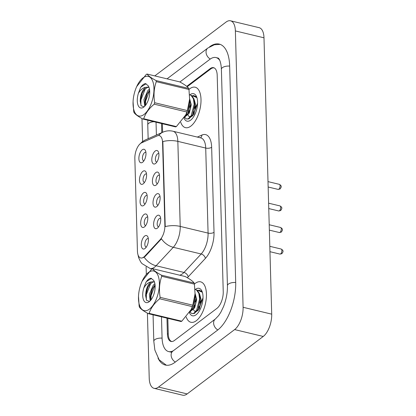 <?xml version="1.0" encoding="UTF-8"?>
<svg xmlns="http://www.w3.org/2000/svg" width="416" height="416" viewBox="0 0 416 416"><rect width="100%" height="100%" fill="white"/><g stroke="black" fill="none" stroke-linecap="round" stroke-linejoin="round"><path stroke-width="0.62" d="M156.4 194.163A6.932 3.266 103.5 0 1 159.635 195.099A6.932 3.266 103.5 0 1 156.9 206.497A6.932 3.266 103.5 0 1 156.749 206.617A6.932 3.266 103.5 0 1 153.015 203.081A6.932 3.266 103.5 0 1 156.4 194.163M160.066 196.815A4.332 2.038 -76.5 0 0 159.817 196.711A4.332 2.038 -76.5 0 0 158.694 197.033A4.332 2.038 -76.5 0 0 156.624 201.547A4.332 2.038 -76.5 0 0 157.794 205.14A4.332 2.038 -76.5 0 0 158.064 205.166M155.797 172.598A6.932 3.266 103.5 0 1 159.037 173.534A6.932 3.266 103.5 0 1 156.296 184.933A6.932 3.266 103.5 0 1 156.146 185.052A6.932 3.266 103.5 0 1 152.412 181.516A6.932 3.266 103.5 0 1 155.797 172.598M159.463 175.25A4.332 2.038 -76.5 0 0 159.214 175.152A4.332 2.038 -76.5 0 0 158.09 175.469A4.332 2.038 -76.5 0 0 156.026 179.988A4.332 2.038 -76.5 0 0 157.191 183.576A4.332 2.038 -76.5 0 0 157.461 183.602M155.194 151.034A6.932 3.266 103.5 0 1 158.434 151.97A6.932 3.266 103.5 0 1 155.698 163.368A6.932 3.266 103.5 0 1 155.542 163.493A6.932 3.266 103.5 0 1 151.809 159.952A6.932 3.266 103.5 0 1 155.194 151.034M158.865 153.686A4.332 2.038 -76.5 0 0 158.61 153.587A4.332 2.038 -76.5 0 0 157.492 153.904A4.332 2.038 -76.5 0 0 155.423 158.423A4.332 2.038 -76.5 0 0 156.588 162.011A4.332 2.038 -76.5 0 0 156.858 162.037M157.004 215.727A6.932 3.266 103.5 0 1 160.238 216.663A6.932 3.266 103.5 0 1 157.503 228.062A6.932 3.266 103.5 0 1 157.352 228.181A6.932 3.266 103.5 0 1 153.618 224.645A6.932 3.266 103.5 0 1 157.004 215.727M160.67 218.379A4.332 2.038 -76.5 0 0 160.415 218.275A4.332 2.038 -76.5 0 0 159.297 218.598A4.332 2.038 -76.5 0 0 157.227 223.111A4.332 2.038 -76.5 0 0 158.397 226.704A4.332 2.038 -76.5 0 0 158.668 226.73M144.066 214.49A6.932 3.266 103.5 0 1 147.306 215.426A6.932 3.266 103.5 0 1 144.565 226.824A6.932 3.266 103.5 0 1 144.414 226.944A6.932 3.266 103.5 0 1 140.681 223.408A6.932 3.266 103.5 0 1 144.066 214.49M147.737 217.142A4.332 2.038 -76.5 0 0 147.482 217.038A4.332 2.038 -76.5 0 0 146.359 217.36A4.332 2.038 -76.5 0 0 144.295 221.874A4.332 2.038 -76.5 0 0 145.46 225.467A4.332 2.038 -76.5 0 0 145.73 225.493M143.463 192.925A6.932 3.266 103.5 0 1 146.702 193.861A6.932 3.266 103.5 0 1 143.967 205.26A6.932 3.266 103.5 0 1 143.811 205.379A6.932 3.266 103.5 0 1 140.078 201.843A6.932 3.266 103.5 0 1 143.463 192.925M147.134 195.577A4.332 2.038 -76.5 0 0 146.879 195.478A4.332 2.038 -76.5 0 0 145.761 195.796A4.332 2.038 -76.5 0 0 143.692 200.309A4.332 2.038 -76.5 0 0 144.856 203.902A4.332 2.038 -76.5 0 0 145.127 203.928M142.86 171.361A6.932 3.266 103.5 0 1 146.099 172.297A6.932 3.266 103.5 0 1 143.364 183.695A6.932 3.266 103.5 0 1 143.208 183.82A6.932 3.266 103.5 0 1 139.474 180.279A6.932 3.266 103.5 0 1 142.86 171.361M146.531 174.013A4.332 2.038 -76.5 0 0 146.276 173.914A4.332 2.038 -76.5 0 0 145.158 174.231A4.332 2.038 -76.5 0 0 143.088 178.75A4.332 2.038 -76.5 0 0 144.253 182.338A4.332 2.038 -76.5 0 0 144.524 182.364M142.262 149.796A6.932 3.266 103.5 0 1 145.496 150.732A6.932 3.266 103.5 0 1 142.761 162.131A6.932 3.266 103.5 0 1 142.605 162.256A6.932 3.266 103.5 0 1 138.876 158.714A6.932 3.266 103.5 0 1 142.262 149.796M145.928 152.448A4.332 2.038 -76.5 0 0 145.673 152.35A4.332 2.038 -76.5 0 0 144.555 152.667A4.332 2.038 -76.5 0 0 142.485 157.186A4.332 2.038 -76.5 0 0 143.65 160.774A4.332 2.038 -76.5 0 0 143.926 160.8M144.669 236.054A6.932 3.266 103.5 0 1 147.904 236.99A6.932 3.266 103.5 0 1 145.168 248.388A6.932 3.266 103.5 0 1 145.018 248.508A6.932 3.266 103.5 0 1 141.284 244.972A6.932 3.266 103.5 0 1 144.669 236.054M148.335 238.706A4.332 2.038 -76.5 0 0 148.086 238.602A4.332 2.038 -76.5 0 0 146.962 238.924A4.332 2.038 -76.5 0 0 144.893 243.438A4.332 2.038 -76.5 0 0 146.063 247.031A4.332 2.038 -76.5 0 0 146.333 247.057M144.773 256.162A11.7 5.512 103.5 0 1 143.733 257.109A11.7 5.512 103.5 0 1 140.712 257.972A11.7 5.512 103.5 0 1 137.436 251.134L134.846 158.496A11.7 5.512 103.5 0 1 141.606 142.823L157.31 135.866A11.7 5.512 103.5 0 1 159.286 135.626A11.7 5.512 103.5 0 1 162.562 142.464L164.882 225.493A11.7 5.512 103.5 0 1 160.212 239.595L144.773 256.162L145.314 256.292L143.14 257.738M196.279 320.736A20.795 9.797 -76.5 0 0 206.211 299.062A20.795 9.797 -76.5 0 0 200.611 281.835A20.795 9.797 -76.5 0 0 195.239 283.369A20.795 9.797 -76.5 0 0 194.392 284.066A20.795 9.797 -76.5 0 1 195.239 283.369A20.795 9.797 -76.5 0 1 200.611 281.835A20.795 9.797 -76.5 0 1 206.211 299.062A20.795 9.797 -76.5 0 1 196.279 320.736A20.795 9.797 -76.5 0 1 190.908 322.275A20.795 9.797 -76.5 0 0 196.279 320.736M190.845 126.116A20.795 9.797 -76.5 0 0 200.777 104.442A20.795 9.797 -76.5 0 0 195.177 87.214A20.795 9.797 -76.5 0 0 189.8 88.748A20.795 9.797 -76.5 0 0 188.958 89.45A20.795 9.797 -76.5 0 1 189.8 88.748A20.795 9.797 -76.5 0 1 195.177 87.214A20.795 9.797 -76.5 0 1 200.777 104.442A20.795 9.797 -76.5 0 1 190.845 126.116A20.795 9.797 -76.5 0 1 185.468 127.655A20.795 9.797 -76.5 0 0 190.845 126.116M158.694 135.554A15.163 12.584 -113.9 0 1 162.937 132.158C166.171 130.749 169.52 130.442 172.983 131.238A17.332 8.164 103.5 0 1 177.84 141.367A15.163 6.646 -1.6 0 0 162.848 141.56L165.22 226.606A15.163 6.646 178.4 0 1 180.211 226.413A17.332 8.164 103.5 0 1 173.29 247.296A15.163 10.275 -137 0 1 161.444 238.815L145.314 256.292M186.202 316.982A20.795 9.797 -76.5 0 0 190.908 322.275A20.795 9.797 -76.5 0 1 186.202 316.982M180.768 122.361A20.795 9.797 -76.5 0 0 185.468 127.655A20.795 9.797 -76.5 0 1 180.768 122.361M162.386 123.734L162.625 132.298M167.825 318.354L168.256 333.96A12.995 6.12 -76.5 0 0 171.839 341.541M214.183 67.933L214.292 67.959A12.995 6.12 -76.5 0 0 214.183 67.933A12.995 6.12 -76.5 0 0 210.824 68.895L187.179 86.757M189.462 312.712A14.128 6.656 -76.5 0 0 196.113 314.746A14.128 6.656 -76.5 0 0 196.425 314.496A14.128 6.656 -76.5 0 0 201.999 291.268A14.128 6.656 -76.5 0 0 195.406 289.364A14.128 6.656 -76.5 0 0 195.25 289.484M202.368 292.266L197.694 290.28M197.709 290.654L199.441 290.077M184.028 118.092A14.128 6.656 -76.5 0 0 190.679 120.125A14.128 6.656 -76.5 0 0 190.991 119.876A14.128 6.656 -76.5 0 0 196.565 96.647A14.128 6.656 -76.5 0 0 189.966 94.744A14.128 6.656 -76.5 0 0 189.81 94.864M196.929 97.646L192.26 95.659M192.275 96.034L194.002 95.456M161.528 123.526L161.782 132.673M166.967 318.146L167.404 333.866A12.995 6.12 -76.5 0 0 171.044 341.463A12.995 6.12 -76.5 0 0 174.403 340.501L216.892 308.407A12.995 6.12 -76.5 0 0 223.236 291.684L217.194 75.27A12.995 6.12 -76.5 0 0 213.554 67.673A12.995 6.12 -76.5 0 0 210.194 68.635L186.722 86.362M219.804 60.476A23.395 11.019 -76.5 0 0 215.977 57.559A23.395 11.019 -76.5 0 0 209.929 59.29L179.904 81.978M156.042 122.21L156.4 135.054M161.476 316.831L162.068 337.896A23.395 11.019 -76.5 0 0 168.615 351.572A23.395 11.019 -76.5 0 0 173.456 350.646M147.404 313.154L149.224 378.201A17.332 8.164 -76.5 0 0 154.076 388.331A17.332 8.164 -76.5 0 0 158.553 387.052L234.629 329.581A17.332 8.164 -76.5 0 0 243.095 307.289L235.373 30.93A17.332 8.164 -76.5 0 0 230.521 20.8A17.332 8.164 -76.5 0 0 226.039 22.079L154.794 75.904M154.076 388.331L182.692 395.2A17.332 8.164 -76.5 0 0 187.169 393.921L263.245 336.45A17.332 8.164 -76.5 0 0 271.705 314.158L263.988 37.799A17.332 8.164 -76.5 0 0 259.137 27.669L230.521 20.8M141.97 118.534L142.61 141.528M146.115 266.9L146.323 274.388M157.986 358.088A37.258 17.55 -76.5 0 0 165.381 365.05A37.258 17.55 -76.5 0 0 175.011 362.3L217.5 330.2A37.258 17.55 -76.5 0 0 235.695 282.277L229.648 65.858A37.258 17.55 -76.5 0 0 219.216 44.08A37.258 17.55 -76.5 0 0 209.581 46.836L209.456 46.93M150.405 271.362A20.363 9.589 -76.5 0 0 142.116 281.216A20.363 9.589 -76.5 0 0 138.502 296.275A20.363 9.589 -76.5 0 0 147.462 310.274A20.363 9.589 -76.5 0 0 159.297 286.515A20.363 9.589 -76.5 0 0 150.405 271.362M138.502 296.275L139.136 306.072A23.395 11.019 -76.5 0 0 139.433 307.18C140.618 308.922 143.593 311.09 148.356 313.68L181.028 321.521A23.395 11.019 -76.5 0 0 181.418 321.37A23.395 11.019 -76.5 0 0 181.808 321.199L191.199 309.483L192.327 306.628A23.395 11.019 -76.5 0 0 192.811 305.198L195.047 293.8L194.407 284.123A23.395 11.019 -76.5 0 0 194.111 283.015C192.951 281.289 189.977 279.12 185.188 276.515L152.516 268.674A23.395 11.019 -76.5 0 0 152.126 268.824A23.395 11.019 -76.5 0 0 151.736 268.996L142.116 281.216M148.356 313.68A23.395 11.019 -76.5 0 0 148.746 313.529A23.395 11.019 -76.5 0 0 149.136 313.357L181.808 321.199M154.528 282.22L153.431 281.71L151.258 281.939A9.906 4.664 -76.5 0 0 145.746 293.956L145.626 295.558L146.598 300.373L149.323 301.361M154.008 281.913L152.76 282.1L149.755 284.32L147.529 287.851L145.746 293.956M154.898 283.67L153.291 285.168L149.365 294.221L150.166 300.867M155.064 284.809L152.246 288.985L150.545 294.507L150.348 296.655L150.8 300.154M199.534 308.537L199.69 307.034L203.013 297.742M198.931 308.521L199.202 306.218M199.935 303.129L200.933 300.446M194.813 307.403L196.622 299.884M194.173 308.474L194.184 307.996M194.215 307.388L194.48 305.084M195.218 301.995L196.607 298.454M195.005 289.442L197.101 290.16L199.43 293.55L200.2 299.556L198.052 308.911L197.158 310.57L194.355 313.492L192.072 313.617L191.194 313.175L190.273 311.958M195.359 289.51L196.513 290.02L198.838 293.41L199.623 298.948L196.57 310.43L193.762 313.352L192.072 313.617M197.85 290.794L200.08 290.644L202.296 292.152M200.08 290.644L201.427 291.065M195.057 293.613L195.478 298.423L193.331 307.783L192.442 309.436L189.701 312.328M194.678 297.757L191.849 309.296L190.304 311.277M143.78 288.049A12.106 5.699 -76.5 0 0 143.577 300.04A12.106 5.699 -76.5 0 0 149.505 301.48A12.106 5.699 -76.5 0 0 154.284 281.575A12.106 5.699 -76.5 0 0 153.566 280.316L150.961 278.226C149.224 278.439 147.54 279.807 145.917 282.329L143.78 288.049C145.943 284.336 148.439 282.298 151.258 281.939M191.199 309.483L191.428 308.979A20.363 9.589 -76.5 0 0 195.042 293.92A20.363 9.589 -76.5 0 0 195.052 293.712M194.407 284.123L161.736 276.281A23.395 11.019 -76.5 0 0 161.439 275.174L194.111 283.015M192.327 306.628L159.656 298.787A23.395 11.019 -76.5 0 0 160.139 297.357L192.811 305.198M159.656 298.787C154.362 303.191 150.857 308.048 149.136 313.357M161.736 276.281C159.406 282.854 158.876 289.879 160.139 297.357M152.516 268.674C153.681 270.4 156.655 272.568 161.439 275.174M155.08 284.981L151.096 295.63L150.94 299.978M150.758 283.296L146.375 294.497L146.349 299.936M151.523 278.366L146.526 281.533L145.917 282.329M152.469 288.527L150.342 297.154M147.753 287.394L145.621 296.046M195.062 293.374L196.628 299.218L194.522 307.923L191.781 310.398M199.685 294.377L201.349 300.352L199.243 309.057L196.503 311.527M198.936 308.032L199.035 306.696M200.018 302.546L200.71 300.898M195.478 298.423L193.591 307.195M200.2 299.556L198.052 308.911M196.3 310.846L194.828 311.215L194.204 310.892L193.362 309.483M198.078 310.617L197.824 309.384M144.971 76.742A20.363 9.589 -76.5 0 0 136.682 86.596A20.363 9.589 -76.5 0 0 133.068 101.66A20.363 9.589 -76.5 0 0 142.028 115.653A20.363 9.589 -76.5 0 0 153.863 91.894A20.363 9.589 -76.5 0 0 144.971 76.742M133.068 101.66L133.702 111.452A23.395 11.019 -76.5 0 0 133.999 112.559C135.184 114.301 138.159 116.47 142.922 119.059L175.594 126.901A23.395 11.019 -76.5 0 0 175.984 126.75A23.395 11.019 -76.5 0 0 176.374 126.578L185.765 114.863L186.888 112.008A23.395 11.019 -76.5 0 0 187.377 110.578L189.613 99.18L188.973 89.502A23.395 11.019 -76.5 0 0 188.677 88.395C187.512 86.668 184.538 84.5 179.754 81.895L147.082 74.053A23.395 11.019 -76.5 0 0 146.692 74.204A23.395 11.019 -76.5 0 0 146.302 74.376L136.682 86.596M142.922 119.059A23.395 11.019 -76.5 0 0 143.307 118.908A23.395 11.019 -76.5 0 0 143.702 118.737L176.374 126.578M149.094 87.599L147.997 87.09L145.818 87.318A9.906 4.664 -76.5 0 0 140.312 99.336L140.192 100.937L141.164 105.752L143.884 106.74M148.569 87.292L147.326 87.48L144.316 89.7L142.09 93.231L140.312 99.336M149.464 89.05L147.857 90.548L143.931 99.601L144.732 106.246M149.63 90.189L146.812 94.364L145.111 99.887L144.908 102.034L145.361 105.534M194.095 113.916L194.251 112.414L197.579 103.121M193.497 113.901L193.768 111.597M194.501 108.508L195.494 105.825M189.374 112.783L191.183 105.264M188.739 113.854L188.75 113.376M188.776 112.767L189.046 110.464M189.779 107.375L190.778 104.692M190.554 105.144L191.173 103.834M189.571 94.822L191.667 95.54L193.991 98.93L194.761 104.936L192.613 114.291L191.724 115.95L188.916 118.872L186.633 118.997L185.76 118.555L184.834 117.338M189.925 94.89L191.074 95.399L193.404 98.79L194.184 104.328L191.131 115.809L188.328 118.732L186.633 118.997M192.41 96.174L194.641 96.023L196.862 97.531M194.641 96.023L195.993 96.444M189.618 98.992L190.044 103.802L187.897 113.162L187.002 114.816L184.267 117.707M189.244 103.137L186.415 114.676L184.865 116.657M138.346 93.428A12.106 5.699 -76.5 0 0 138.143 105.42A12.106 5.699 -76.5 0 0 144.071 106.86A12.106 5.699 -76.5 0 0 148.85 86.954A12.106 5.699 -76.5 0 0 148.132 85.696L145.527 83.606C143.785 83.819 142.106 85.186 140.478 87.708L138.346 93.428C140.509 89.716 143 87.677 145.818 87.318M185.765 114.863L185.994 114.358A20.363 9.589 -76.5 0 0 189.608 99.299A20.363 9.589 -76.5 0 0 189.618 99.091M188.973 89.502L156.296 81.661A23.395 11.019 -76.5 0 0 156.005 80.553L188.677 88.395M186.888 112.008L154.216 104.166A23.395 11.019 -76.5 0 0 154.705 102.736L187.377 110.578M154.216 104.166C148.928 108.571 145.423 113.428 143.702 118.737M156.296 81.661C153.967 88.234 153.436 95.259 154.705 102.736M147.082 74.053C148.247 75.78 151.221 77.948 156.005 80.553M149.646 90.36L145.657 101.01L145.501 105.357M145.319 88.676L140.941 99.876L140.915 105.316M146.084 83.746L141.092 86.913L140.478 87.708M147.035 93.907L144.903 102.534M142.314 92.773L140.182 101.426M189.628 98.753L191.194 104.598L189.088 113.308L186.347 115.778M194.246 99.757L195.915 105.732L193.804 114.436L191.069 116.906M193.549 114.852L193.596 112.076M194.579 107.926L195.27 106.278M190.044 103.802L188.157 112.575M194.761 104.936L192.613 114.291M190.866 116.225L189.394 116.6L188.77 116.272L187.923 114.863M192.644 115.996L192.39 114.764M162.562 142.464L162.932 142.553M164.882 225.493L165.251 225.581M160.212 239.595L160.748 239.725M179.608 275.174A17.332 8.164 -76.5 0 0 182.421 273.853A17.332 8.164 -76.5 0 0 183.96 272.449L201.162 253.989L173.29 247.296L156.088 265.756A17.332 8.164 103.5 0 1 154.549 267.16A17.332 8.164 103.5 0 1 150.072 268.445L151.954 268.897M144.191 257.208A15.163 10.275 -137 0 0 156.088 265.756L183.96 272.449A4.332 2.938 43 0 1 188.172 276.884A21.663 10.202 103.5 0 1 187.33 277.727M197.33 137.077L201.926 135.044A21.663 10.202 103.5 0 1 211.65 147.264A4.332 1.898 178.4 0 1 205.712 148.054L177.84 141.367L180.211 226.413L208.083 233.1L205.712 148.054A17.332 8.164 -76.5 0 0 200.855 137.925L172.983 131.238M141.57 142.839A15.163 12.584 -113.9 0 1 145.439 139.911L162.937 132.158M211.65 147.264L214.027 232.31A21.663 10.202 103.5 0 1 205.369 258.419L188.172 276.884M205.369 258.419A4.332 2.938 43 0 0 201.162 253.989A17.332 8.164 -76.5 0 0 208.083 233.1A4.332 1.898 178.4 0 0 214.027 232.31M200.465 137.831A4.332 3.598 66.1 0 0 201.926 135.044M281.159 249.038C284.107 250.77 283.015 251.956 281.871 253.687L279.947 254.093A2.6 1.222 -76.5 0 0 280.618 253.9A2.6 1.222 -76.5 0 0 281.861 251.191A2.6 1.222 -76.5 0 0 281.159 249.038L269.812 246.314M280.561 227.474C283.504 229.206 282.417 230.391 281.268 232.123L279.344 232.528A2.6 1.222 -76.5 0 0 280.02 232.336A2.6 1.222 -76.5 0 0 281.258 229.627A2.6 1.222 -76.5 0 0 280.561 227.474L269.209 224.749M279.958 205.91C282.901 207.641 281.814 208.827 280.665 210.558L278.741 210.969A2.6 1.222 -76.5 0 0 279.417 210.777A2.6 1.222 -76.5 0 0 280.654 208.068A2.6 1.222 -76.5 0 0 279.958 205.91L268.606 203.19M279.354 184.345C282.298 186.077 281.211 187.262 280.067 188.994L278.143 189.405A2.6 1.222 -76.5 0 0 278.814 189.212A2.6 1.222 -76.5 0 0 280.056 186.503A2.6 1.222 -76.5 0 0 279.354 184.345L268.003 181.626M148.148 138.715L147.763 124.899A6.932 3.037 -1.6 0 1 148.746 123.276A6.932 3.037 -1.6 0 1 153.915 121.701M167.06 78.848L207.808 48.069A6.932 5.304 52.9 0 0 206.04 52.172A6.932 5.304 52.9 0 0 210.262 59.051M229.653 66.071A6.932 3.037 178.4 0 0 222.373 67.657A6.932 3.037 178.4 0 0 221.39 69.274L227.432 285.693C227.562 292.557 226.273 299.499 223.564 306.519L220.839 312.218L218.67 315.531L215.374 318.978L172.89 351.073L170.846 352.108M235.7 282.485A6.932 3.037 178.4 0 0 228.42 284.071A6.932 3.037 178.4 0 0 227.432 285.693M217.818 329.956A6.932 5.304 -127.1 0 1 213.611 323.081A6.932 5.304 -127.1 0 1 215.374 318.978M175.339 362.05A6.932 5.304 -127.1 0 1 171.122 355.176A6.932 5.304 -127.1 0 1 172.89 351.073M166.369 365.227L159.146 359.814L154.872 350.08L153.806 341.312A6.932 3.037 -1.6 0 1 154.788 339.695A6.932 3.037 -1.6 0 1 162.074 338.109M263.988 37.799L235.373 30.93M271.705 314.158L243.095 307.289M263.245 336.45L234.629 329.581M187.169 393.921L158.553 387.052M210.938 68.812L210.194 68.635M168.262 334.069L167.404 333.866M139.412 144.518L142.246 141.794L145.439 139.911M138.008 254.816L138.674 257.759L140.587 261.763L142.002 263.604L150.072 268.445M270.499 270.977L270.54 272.386M279.947 254.093L269.963 251.696M279.344 232.528L269.36 230.136M278.741 210.969L268.757 208.572M278.143 189.405L268.154 187.008M153.806 341.312L153.067 314.813M220.173 44.372L214.328 44.767L207.808 48.069M218.208 58.094L218.187 58.089C217.89 57.808 220.87 59.114 221.39 69.274M147.763 124.899L147.826 120.24M218.192 58.094L215.977 57.559M171.787 352.331L168.615 351.572M193.825 306.732L193.331 307.783M196.456 298.776L195.988 299.764M188.386 112.112L187.897 113.162"/></g></svg>
